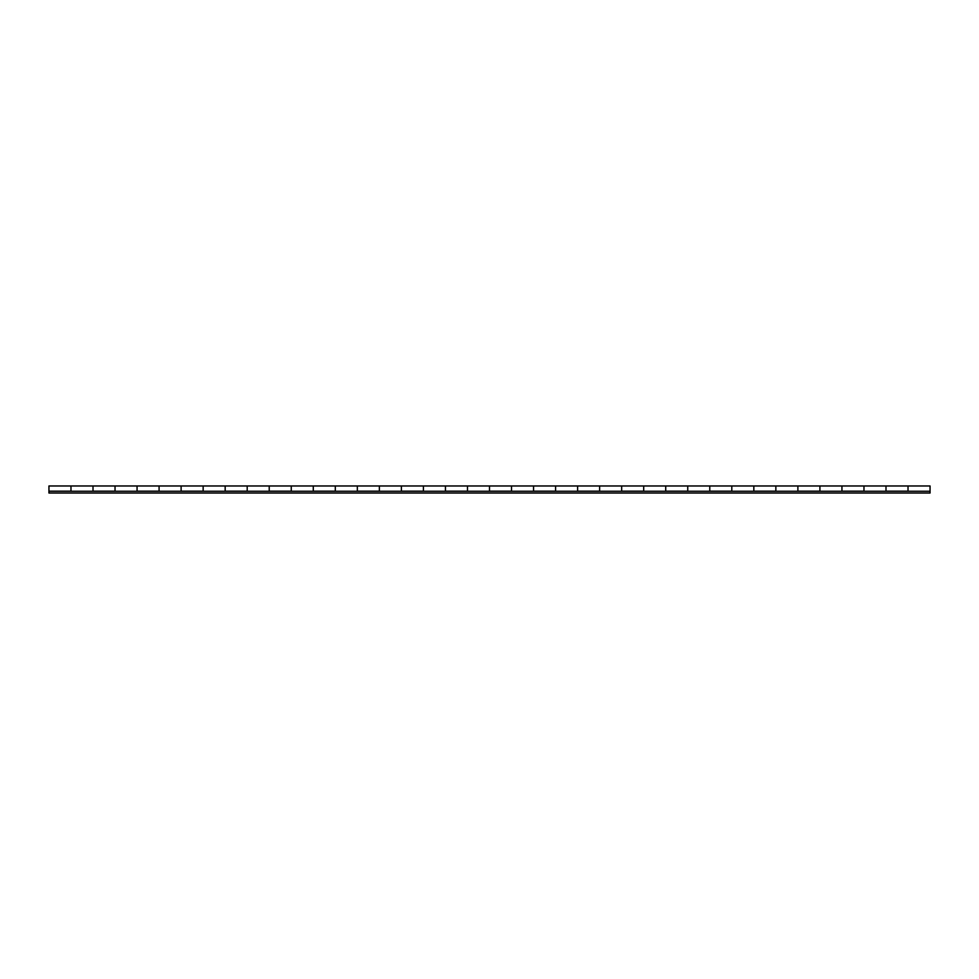 <?xml version="1.0" encoding="UTF-8"?>
<svg xmlns="http://www.w3.org/2000/svg" width="979" height="979" viewBox="0 0 979 979"><rect width="100%" height="100%" fill="white"/><g stroke="black" fill="none" stroke-linecap="round" stroke-linejoin="round"><path stroke-width="1.47" d="M908.022 491.262L908.022 485.976L908.022 491.177L885.995 491.177L885.995 485.976L885.995 491.262M863.967 491.262L863.967 485.976L863.967 491.177L841.94 491.177L841.94 485.976L841.94 491.262M819.912 491.262L819.912 485.976L819.912 491.177L797.885 491.177L797.885 485.976L797.885 491.262M775.857 491.262L775.857 485.976L775.857 491.177L753.83 491.177L753.83 485.976L753.83 491.262M731.802 491.262L731.802 485.976L731.802 491.177L709.775 491.177L709.775 485.976L709.775 491.262M687.747 491.262L687.747 485.976L687.747 491.177L665.72 491.177L665.72 485.976L665.72 491.262M643.692 491.262L643.692 485.976L643.692 491.177L621.665 491.177L621.665 485.976L621.665 491.262M599.637 491.262L599.637 485.976L599.637 491.177L577.61 491.177L577.61 485.976L577.61 491.262M555.582 491.262L555.582 485.976L555.582 491.177L533.555 491.177L533.555 485.976L533.555 491.262M511.527 491.262L511.527 485.976L511.527 491.177L489.5 491.177L489.5 485.976L489.5 491.262M467.472 491.262L467.472 485.976L467.472 491.177L445.445 491.177L445.445 485.976L445.445 491.262M423.417 491.262L423.417 485.976L423.417 491.177L401.39 491.177L401.39 485.976L401.39 491.262M379.362 491.262L379.362 485.976L379.362 491.177L357.335 491.177L357.335 485.976L357.335 491.262M335.307 491.262L335.307 485.976L335.307 491.177L313.28 491.177L313.28 485.976L313.28 491.262M291.252 491.262L291.252 485.976L291.252 491.177L269.225 491.177L269.225 485.976L269.225 491.262M247.197 491.262L247.197 485.976L247.197 491.177L225.17 491.177L225.17 485.976L225.17 491.262M203.142 491.262L203.142 485.976L203.142 491.177L181.115 491.177L181.115 485.976L181.115 491.262M159.087 491.262L159.087 485.976L159.087 491.177L137.06 491.177L137.06 485.976L137.06 491.262M115.032 491.262L115.032 485.976L115.032 491.177L93.005 491.177L93.005 485.976L93.005 491.262M930.05 491.262L48.95 491.262L48.95 493.024L930.05 493.024L930.05 485.976L70.977 485.976L70.977 491.177L48.95 491.177L48.95 485.976L70.977 485.976L70.977 491.262"/></g></svg>
